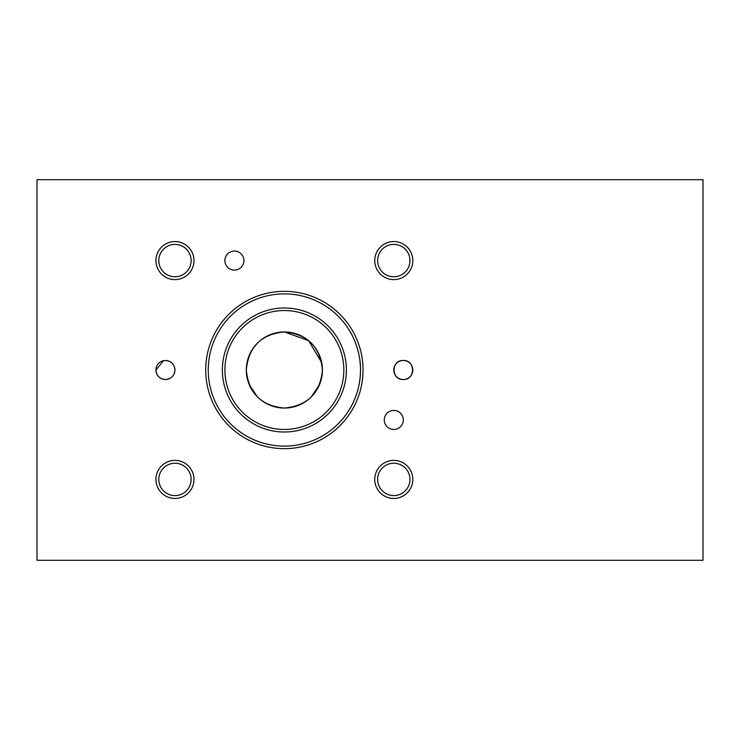 <?xml version="1.0" encoding="UTF-8"?>
<svg xmlns="http://www.w3.org/2000/svg" width="740" height="740" viewBox="0 0 740 740"><rect width="100%" height="100%" fill="white"/><g stroke="black" fill="none" stroke-linecap="round" stroke-linejoin="round"><path stroke-width="1.11" d="M165.446 360.482C171.264 361.046 174.437 364.219 174.954 370C174.427 375.791 171.255 378.954 165.446 379.518A9.518 9.518 0 0 0 174.954 370A9.518 9.518 0 0 0 165.446 360.482A9.518 9.518 0 0 0 155.927 370A9.518 9.518 0 0 0 165.446 379.518C159.627 378.954 156.454 375.781 155.927 370L163.531 360.676M393.782 410.432A9.518 9.518 0 0 0 384.273 419.95A9.518 9.518 0 0 0 393.782 429.468A9.518 9.518 0 0 0 403.3 419.95A9.518 9.518 0 0 0 393.782 410.432M350.288 408.055C350.288 408.267 360.88 390.739 360.482 370.037C360.889 349.243 350.288 331.733 350.288 331.946C350.279 331.714 360.889 349.28 360.482 369.972C360.88 390.803 350.261 408.295 350.288 408.055M403.3 360.482A9.518 9.518 0 0 0 393.782 370A9.518 9.518 0 0 0 403.3 379.518C391.025 380.11 391.025 359.89 403.3 360.482C415.565 359.89 415.584 380.101 403.3 379.518A9.518 9.518 0 0 0 412.818 370A9.518 9.518 0 0 0 403.3 360.482M234.423 251.073A9.518 9.518 0 0 0 224.904 260.582A9.518 9.518 0 0 0 234.423 270.1A9.518 9.518 0 0 0 243.932 260.582A9.518 9.518 0 0 0 234.423 251.073M247.16 377.983L246.318 370C248.585 393.218 261.266 405.909 284.373 408.055A38.055 38.055 0 0 1 246.318 370A38.055 38.055 0 0 1 284.373 331.946C261.229 334.119 248.548 346.801 246.318 370L246.513 366.152M276.834 407.305L267.223 403.975M257.344 396.797L249.288 384.754M247.095 362.341L249.306 355.2M252.83 348.707L257.428 343.12M269.693 334.887L276.834 332.695M284.373 307.988A62.012 62.012 0 0 0 222.361 370A62.012 62.012 0 0 0 284.373 432.012A62.012 62.012 0 0 0 346.385 370A62.012 62.012 0 0 0 284.373 307.988M284.373 310.532A59.468 59.468 0 0 0 224.904 370A59.468 59.468 0 0 0 284.373 429.468A59.468 59.468 0 0 0 343.832 370A59.468 59.468 0 0 0 284.373 310.532M284.373 291.338A78.662 78.662 0 0 0 205.711 370A78.662 78.662 0 0 0 284.373 448.662A78.662 78.662 0 0 0 363.035 370A78.662 78.662 0 0 0 284.373 291.338M284.373 293.882A76.118 76.118 0 0 0 208.255 370A76.118 76.118 0 0 0 284.373 446.118A76.118 76.118 0 0 0 360.482 370A76.118 76.118 0 0 0 284.373 293.882M393.782 463.24A16.178 16.178 0 0 0 377.613 479.418A16.178 16.178 0 0 0 393.782 495.587A16.178 16.178 0 0 0 409.96 479.418A16.178 16.178 0 0 0 393.782 463.24M393.782 460.382A19.027 19.027 0 0 0 374.755 479.418A19.027 19.027 0 0 0 393.782 498.446A19.027 19.027 0 0 0 412.818 479.418A19.027 19.027 0 0 0 393.782 460.382M393.782 244.413A16.178 16.178 0 0 0 377.613 260.582A16.178 16.178 0 0 0 393.782 276.76A16.178 16.178 0 0 0 409.96 260.582A16.178 16.178 0 0 0 393.782 244.413M393.782 241.554A19.027 19.027 0 0 0 374.755 260.582A19.027 19.027 0 0 0 393.782 279.618A19.027 19.027 0 0 0 412.818 260.582A19.027 19.027 0 0 0 393.782 241.554M174.954 244.413A16.178 16.178 0 0 0 158.786 260.582A16.178 16.178 0 0 0 174.954 276.76A16.178 16.178 0 0 0 191.133 260.582A16.178 16.178 0 0 0 174.954 244.413M174.954 241.554A19.027 19.027 0 0 0 155.927 260.582A19.027 19.027 0 0 0 174.954 279.618A19.027 19.027 0 0 0 193.982 260.582A19.027 19.027 0 0 0 174.954 241.554M174.954 463.24A16.178 16.178 0 0 0 158.786 479.418A16.178 16.178 0 0 0 174.954 495.587A16.178 16.178 0 0 0 191.133 479.418A16.178 16.178 0 0 0 174.954 463.24M174.954 460.382A19.027 19.027 0 0 0 155.927 479.418A19.027 19.027 0 0 0 174.954 498.446A19.027 19.027 0 0 0 193.982 479.418A19.027 19.027 0 0 0 174.954 460.382M284.373 331.946A38.055 38.055 0 0 1 322.427 370A38.055 38.055 0 0 1 284.373 408.055C307.544 405.835 320.235 393.153 322.427 370C320.161 346.773 307.47 334.091 284.373 331.946L308.599 340.65L321.687 362.535M703 179.718L37 179.718L37 560.282L703 560.282L703 179.718M319.458 384.745L311.198 396.992M305.611 401.579L299.154 405.067M291.93 407.296L288.202 407.86"/></g></svg>
